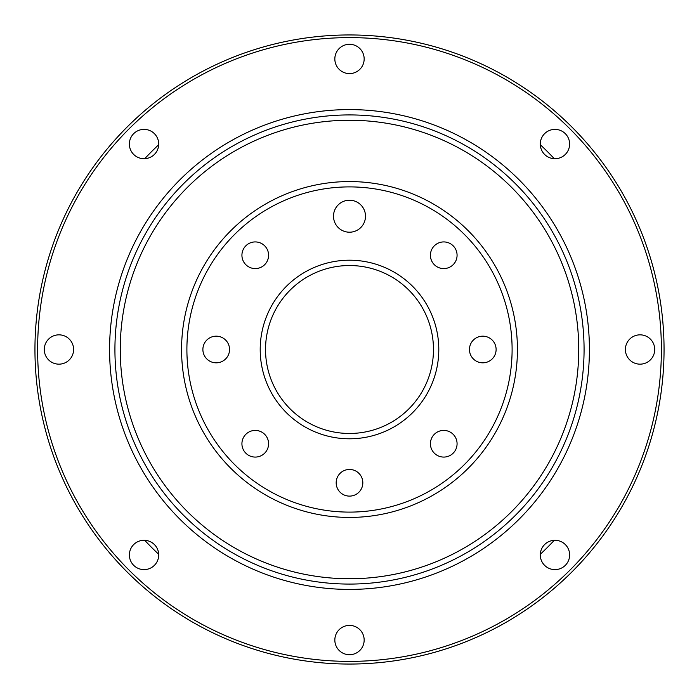 <?xml version="1.0" encoding="UTF-8"?>
<svg xmlns="http://www.w3.org/2000/svg" width="699" height="699" viewBox="0 0 699 699"><rect width="100%" height="100%" fill="white"/><g stroke="black" fill="none" stroke-linecap="round" stroke-linejoin="round"><path stroke-width="1.05" d="M554.272 158.69A279.897 279.897 0 0 0 540.31 144.728M158.69 144.728A279.897 279.897 0 0 0 144.728 158.69M144.728 540.31A279.897 279.897 0 0 0 158.69 554.272M540.31 554.272A279.897 279.897 0 0 0 554.272 540.31M34.95 349.5A314.55 314.55 0 0 1 349.5 34.95A314.55 314.55 0 0 1 664.05 349.5A314.55 314.55 0 0 0 349.5 34.95A314.55 314.55 0 0 0 34.95 349.5A314.55 314.55 0 0 0 349.5 664.05A314.55 314.55 0 0 0 664.05 349.5A314.55 314.55 0 0 0 349.5 34.95A314.55 314.55 0 0 0 34.95 349.5M565.325 154.409A14.662 14.662 0 0 1 540.292 144.046A14.662 14.662 0 0 1 554.954 129.385A14.662 14.662 0 0 1 565.325 154.409M640.057 364.162A14.662 14.662 0 0 1 625.395 349.5A14.662 14.662 0 0 1 640.057 334.838A14.662 14.662 0 0 1 654.718 349.5A14.662 14.662 0 0 1 640.057 364.162M544.591 565.325A14.662 14.662 0 0 1 554.954 540.292A14.662 14.662 0 0 1 560.563 568.505A14.662 14.662 0 0 1 544.591 565.325M334.838 640.057A14.662 14.662 0 0 1 349.5 625.395A14.662 14.662 0 0 1 364.162 640.057A14.662 14.662 0 0 1 349.5 654.718A14.662 14.662 0 0 1 334.838 640.057M133.675 544.591A14.662 14.662 0 0 1 158.708 554.954A14.662 14.662 0 0 1 144.046 569.615A14.662 14.662 0 0 1 133.675 544.591M58.943 334.838A14.662 14.662 0 0 1 73.605 349.5A14.662 14.662 0 0 1 58.943 364.162A14.662 14.662 0 0 1 44.282 349.5A14.662 14.662 0 0 1 58.943 334.838M154.409 133.675A14.662 14.662 0 0 1 144.046 158.708A14.662 14.662 0 0 1 138.437 130.495A14.662 14.662 0 0 1 154.409 133.675M364.162 58.943A14.662 14.662 0 0 1 349.5 73.605A14.662 14.662 0 0 1 334.838 58.943A14.662 14.662 0 0 1 349.5 44.282A14.662 14.662 0 0 1 364.162 58.943M109.586 349.5A239.914 239.914 0 0 0 349.5 589.414A239.914 239.914 0 0 0 589.414 349.5A239.914 239.914 0 0 0 349.5 109.586A239.914 239.914 0 0 0 109.586 349.5M114.924 349.5A234.576 234.576 0 0 0 349.5 584.076A234.576 234.576 0 0 0 584.076 349.5A234.576 234.576 0 0 0 349.5 114.924A234.576 234.576 0 0 0 114.924 349.5M120.254 349.5A229.246 229.246 0 0 0 349.5 578.746A229.246 229.246 0 0 0 578.746 349.5A229.246 229.246 0 0 0 349.5 120.254A229.246 229.246 0 0 0 120.254 349.5M181.565 349.5A167.935 167.935 0 0 0 349.5 517.435A167.935 167.935 0 0 0 517.435 349.5A167.935 167.935 0 0 0 349.5 181.565A167.935 167.935 0 0 0 181.565 349.5M186.895 349.5A162.605 162.605 0 0 0 349.5 512.105A162.605 162.605 0 0 0 512.105 349.5A162.605 162.605 0 0 0 349.5 186.895A162.605 162.605 0 0 0 186.895 349.5M268.582 255.257A13.325 13.325 0 0 1 255.257 268.582A13.325 13.325 0 0 1 241.924 255.257A13.325 13.325 0 0 1 255.257 241.924A13.325 13.325 0 0 1 268.582 255.257M229.543 349.5A13.325 13.325 0 0 1 216.218 362.825A13.325 13.325 0 0 1 202.885 349.5A13.325 13.325 0 0 1 216.218 336.175A13.325 13.325 0 0 1 229.543 349.5M268.582 443.743A13.325 13.325 0 0 1 255.257 457.076A13.325 13.325 0 0 1 241.924 443.743A13.325 13.325 0 0 1 255.257 430.418A13.325 13.325 0 0 1 268.582 443.743M362.825 482.782A13.325 13.325 0 0 1 349.5 496.115A13.325 13.325 0 0 1 336.175 482.782A13.325 13.325 0 0 1 349.5 469.457A13.325 13.325 0 0 1 362.825 482.782M457.076 443.743A13.325 13.325 0 0 1 443.743 457.076A13.325 13.325 0 0 1 430.418 443.743A13.325 13.325 0 0 1 443.743 430.418A13.325 13.325 0 0 1 457.076 443.743M496.115 349.5A13.325 13.325 0 0 1 482.782 362.825A13.325 13.325 0 0 1 469.457 349.5A13.325 13.325 0 0 1 482.782 336.175A13.325 13.325 0 0 1 496.115 349.5M457.076 255.257A13.325 13.325 0 0 1 443.743 268.582A13.325 13.325 0 0 1 430.418 255.257A13.325 13.325 0 0 1 443.743 241.924A13.325 13.325 0 0 1 457.076 255.257M365.498 216.218A15.998 15.998 0 0 1 349.5 232.208A15.998 15.998 0 0 1 333.502 216.218A15.998 15.998 0 0 1 349.5 200.22A15.998 15.998 0 0 1 365.498 216.218M438.797 349.5A89.297 89.297 0 0 1 349.5 438.797A89.297 89.297 0 0 1 260.203 349.5A89.297 89.297 0 0 1 349.5 260.203A89.297 89.297 0 0 1 438.797 349.5M433.467 349.5A83.967 83.967 0 0 1 349.5 433.467A83.967 83.967 0 0 1 265.533 349.5A83.967 83.967 0 0 1 349.5 265.533A83.967 83.967 0 0 1 433.467 349.5M37.615 349.5A311.885 311.885 0 0 0 349.5 661.385A311.885 311.885 0 0 0 661.385 349.5A311.885 311.885 0 0 0 349.5 37.615A311.885 311.885 0 0 0 37.615 349.5"/></g></svg>
